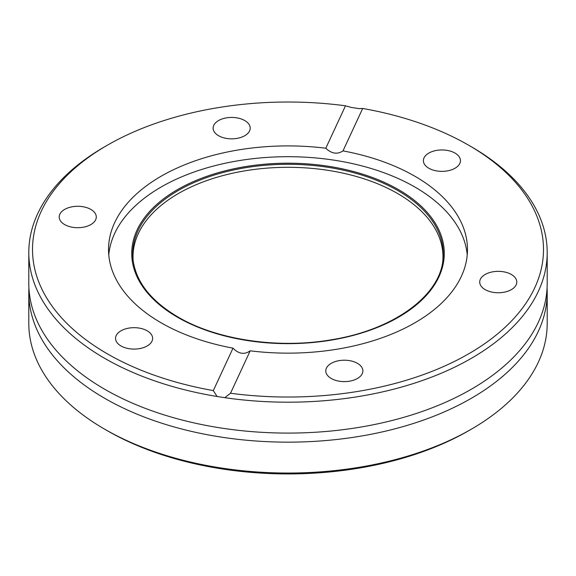 <?xml version="1.0" encoding="UTF-8"?>
<svg xmlns="http://www.w3.org/2000/svg" width="576" height="576" viewBox="0 0 576 576"><rect width="100%" height="100%" fill="white"/><g stroke="black" fill="none" stroke-linecap="round" stroke-linejoin="round"><path stroke-width="0.86" d="M28.8 252.547L28.8 283.442A259.2 149.645 0 0 0 51.242 344.354A259.2 149.645 0 0 0 104.717 389.261A259.2 149.645 0 0 0 524.758 344.354A259.2 149.645 0 0 0 547.2 283.442L547.2 252.547A259.2 149.645 0 0 0 471.283 146.736L468.662 145.224A255.492 147.506 0 0 0 362.686 108.461L342.994 150.89C337.32 154.634 331.589 153.749 325.8 148.226A179.474 103.615 0 0 0 108.526 249.523A179.474 103.615 0 0 0 161.093 322.79A179.474 103.615 0 0 0 233.006 348.156L213.314 390.586A255.492 147.506 0 0 1 107.338 145.224L104.717 146.736A259.2 149.645 0 0 0 28.8 252.547A259.2 149.645 0 0 0 104.717 358.366A259.2 149.645 0 0 0 217.066 396.482L213.314 390.586M90.857 209.426A18.54 10.706 0 0 0 70.654 207.108A18.54 10.706 0 0 0 59.206 216.994A18.54 10.706 0 0 0 64.634 224.568A18.54 10.706 0 0 0 84.845 226.886A18.54 10.706 0 0 0 96.286 216.994A18.54 10.706 0 0 0 90.857 209.426M244.771 120.564A18.54 10.706 0 0 0 224.568 118.246A18.54 10.706 0 0 0 213.12 128.138A18.54 10.706 0 0 0 218.556 135.706A18.54 10.706 0 0 0 238.759 138.024A18.54 10.706 0 0 0 250.207 128.138A18.54 10.706 0 0 0 244.771 120.564M455.026 153.094A18.54 10.706 0 0 0 434.822 150.768A18.54 10.706 0 0 0 423.374 160.661A18.54 10.706 0 0 0 428.803 168.228A18.54 10.706 0 0 0 449.014 170.554A18.54 10.706 0 0 0 460.454 160.661A18.54 10.706 0 0 0 455.026 153.094M511.366 274.478A18.54 10.706 0 0 0 491.155 272.16A18.54 10.706 0 0 0 479.714 282.046A18.54 10.706 0 0 0 485.143 289.62A18.54 10.706 0 0 0 505.346 291.938A18.54 10.706 0 0 0 516.794 282.046A18.54 10.706 0 0 0 511.366 274.478M357.444 363.341A18.54 10.706 0 0 0 337.241 361.022A18.54 10.706 0 0 0 325.793 370.908A18.54 10.706 0 0 0 331.229 378.482A18.54 10.706 0 0 0 351.432 380.801A18.54 10.706 0 0 0 362.88 370.908A18.54 10.706 0 0 0 357.444 363.341M147.197 330.818A18.54 10.706 0 0 0 126.986 328.493A18.54 10.706 0 0 0 115.546 338.386A18.54 10.706 0 0 0 120.974 345.953A18.54 10.706 0 0 0 141.178 348.271A18.54 10.706 0 0 0 152.626 338.386A18.54 10.706 0 0 0 147.197 330.818M442.822 260.906A154.98 89.482 0 0 0 397.591 193.522A154.98 89.482 0 0 0 225.418 174.931A154.98 89.482 0 0 0 133.178 260.906M467.23 254.923A179.474 103.615 0 0 0 414.907 187.049A179.474 103.615 0 0 0 223.661 163.584A179.474 103.615 0 0 0 108.77 254.923M471.283 146.736L468.662 145.224A255.492 147.506 0 0 0 468.662 145.217A255.492 147.506 0 0 1 511.452 321.041A255.492 147.506 0 0 1 230.508 393.25L250.2 350.82A179.474 103.615 0 0 0 467.474 249.523A179.474 103.615 0 0 0 414.907 176.256A179.474 103.615 0 0 0 342.994 150.89M28.8 292.507L28.8 323.402A259.2 149.645 0 0 0 104.717 429.214L107.338 430.733A255.492 147.506 0 0 0 107.338 430.733L107.338 430.726A255.492 147.506 0 0 0 468.662 430.726L471.283 429.214A259.2 149.645 0 0 0 547.2 323.402L547.2 292.507A259.2 149.645 180 0 1 387.194 430.762A259.2 149.645 180 0 1 104.717 398.326A259.2 149.645 180 0 1 28.8 292.507A259.2 149.645 180 0 1 28.922 287.978M107.338 430.726L104.717 429.214A259.2 149.645 0 0 0 471.283 429.214M547.078 287.978A259.2 149.645 180 0 1 547.2 292.507M230.508 393.25L224.777 397.678A259.2 149.645 0 0 0 547.2 252.547M224.777 397.678L217.066 396.482M325.8 148.226L345.492 105.797L351.223 107.424L358.934 108.619L362.686 108.461M345.492 105.797A255.492 147.506 0 0 0 107.338 145.224M250.2 350.82C244.411 354.881 238.68 353.995 233.006 348.156M397.807 190.548A155.29 89.654 0 0 0 224.165 172.217A155.29 89.654 0 0 0 133.013 259.488C135.806 281.736 150.811 300.917 178.042 317.052C216.792 339.854 277.632 348.97 330.768 339.876C392.89 330.185 440.028 296.122 442.987 259.488A155.29 89.654 0 0 0 397.807 190.548M177.494 317.225A156.283 90.23 0 0 0 398.506 317.225A156.283 90.23 0 0 0 398.506 189.626A156.283 90.23 0 0 0 177.494 189.626A156.283 90.23 0 0 0 177.494 317.225"/></g></svg>
